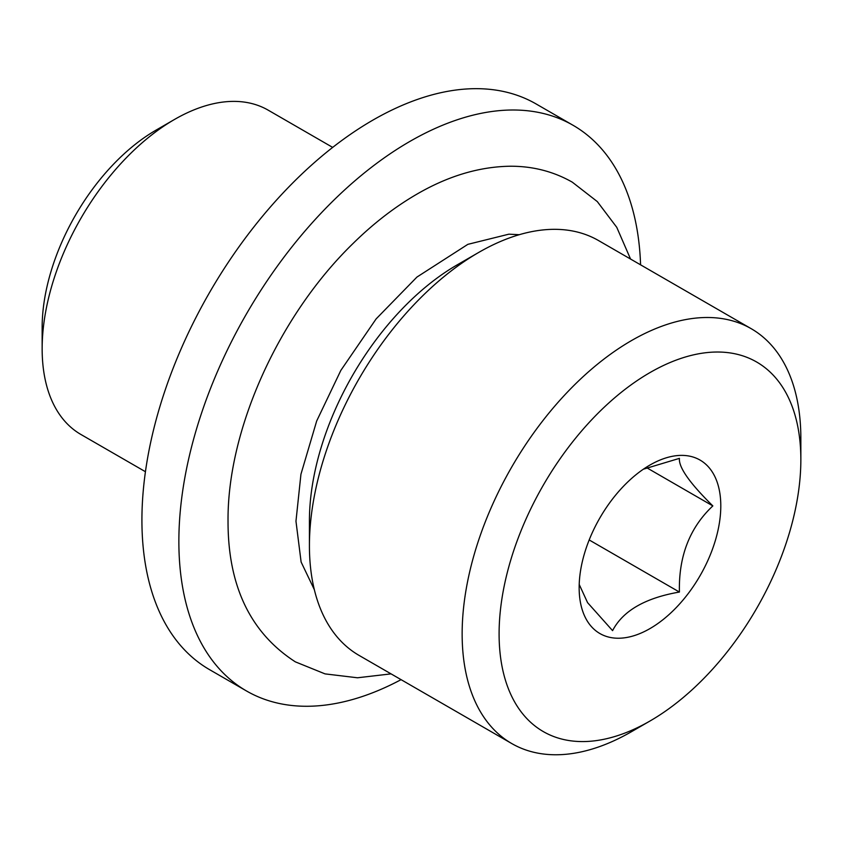 <?xml version="1.0" encoding="UTF-8"?>
<svg xmlns="http://www.w3.org/2000/svg" width="843" height="843" viewBox="0 0 843 843"><rect width="100%" height="100%" fill="white"/><g stroke="black" fill="none" stroke-linecap="round" stroke-linejoin="round"><path stroke-width="1.26" d="M573.092 125.301A326.589 188.558 -60 0 0 321.425 212.794A326.589 188.558 -60 0 0 178.864 541.469A326.589 188.558 120 0 0 246.504 690.975L209.559 669.648A326.589 188.558 120 0 1 141.919 520.142A326.589 188.558 -60 0 1 284.47 191.466A326.589 188.558 -60 0 1 536.148 103.974L573.092 125.301A326.589 188.558 -60 0 1 640.575 264.818M246.504 690.975A326.589 188.558 120 0 0 401.068 679.648M478.771 252.405A239.496 138.273 -60 0 0 309.423 545.737L309.423 520.848A209.022 120.675 -60 0 1 457.212 264.85L478.771 252.405A239.496 138.273 -60 0 1 598.519 240.55L751.25 328.717A239.496 138.273 -60 0 1 800.85 438.36L800.85 459.698A213.374 123.194 -60 0 0 649.974 372.585A213.374 123.194 -60 0 0 499.098 633.915A213.374 123.194 120 0 0 649.974 721.018A213.374 123.194 120 0 0 800.85 459.698M309.423 545.737A239.496 138.273 120 0 0 359.023 655.38L511.743 743.547A239.496 138.273 120 0 0 631.502 731.682L649.974 721.018M751.25 328.717A239.496 138.273 -60 0 0 566.686 392.891A239.496 138.273 -60 0 0 462.143 633.915A239.496 138.273 120 0 0 511.743 743.547M579.152 587.687A100.159 57.83 120 0 0 649.974 628.583A100.159 57.83 120 0 0 720.797 505.916A100.159 57.83 120 0 0 649.974 465.03A100.159 57.83 120 0 0 579.152 587.687M579.204 584.431L587.582 602.65L612.576 630.648C622.872 610.838 645.148 597.972 679.416 592.049C678.573 556.348 689.711 527.634 712.841 505.916L646.686 467.717M679.416 592.049L589.183 539.952M712.841 505.916C689.7 483.144 678.562 467.296 679.416 458.371L643.346 469.203M145.439 471.722L80.928 434.482A187.251 108.104 120 0 1 42.15 348.76L42.15 327.432A161.118 93.025 -60 0 1 156.081 130.107L174.554 119.432A187.251 108.104 -60 0 1 268.179 110.159L332.679 147.399M42.15 348.76A187.251 108.104 -60 0 1 174.554 119.432M391.057 673.873L357.495 677.783L325.04 673.884L295.345 661.85C250.382 632.83 227.947 585.938 228.031 521.206C227.252 429.192 279.244 315.113 353.069 243.469C372.943 223.922 393.723 207.778 415.399 195.028C447.127 176.313 478.708 166.714 510.131 166.229C532.702 166.124 553.419 171.435 572.292 182.162L597.297 201.582L616.77 227.336L630.553 259.043M519.256 234.702L508.887 234.175L467.854 244.344L416.948 277.062L376.136 318.896L340.835 370.414L316.683 420.994L300.94 474.251L295.967 521.206L301.12 562.028L314.334 589.657"/></g></svg>
